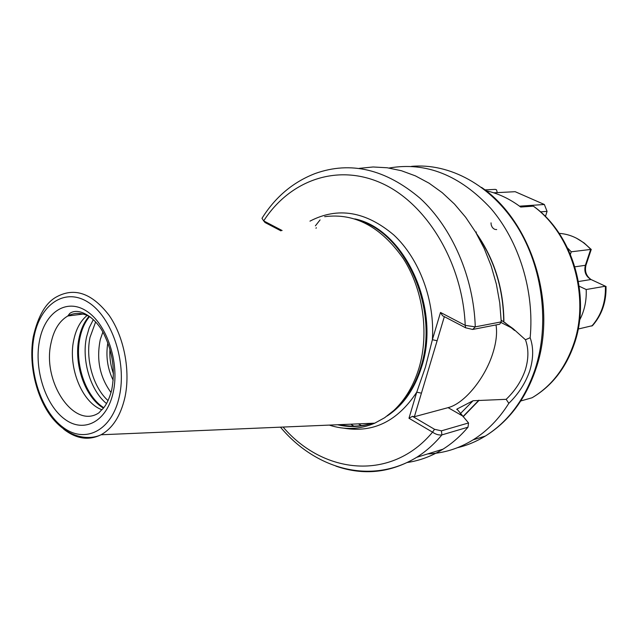 <?xml version="1.0" encoding="UTF-8"?>
<svg xmlns="http://www.w3.org/2000/svg" width="638" height="638" viewBox="0 0 638 638"><rect width="100%" height="100%" fill="white"/><g stroke="black" fill="none" stroke-linecap="round" stroke-linejoin="round"><path stroke-width="0.96" d="M504.865 322.525L514.579 330.484M496.021 324.925C497.297 332.876 496.268 342.207 492.927 352.918C485.263 377.975 464.544 403.567 448.083 407.65L414.373 416.726L412.483 416.335L434.526 429.294L441.424 430.833L468.539 422.954L456.96 409.07L473.077 400.728L506.165 399.324C515.081 390.783 521.453 381.022 525.273 370.032C528.695 358.875 528.758 348.787 525.457 339.767L513.151 328.698L501.189 320.14M111.052 392.553C99.815 377.265 96.226 359.585 100.294 339.504L102.854 332.143M101.825 409.716C81.919 402.546 67.835 367.161 73.705 340.206C75.986 329.136 80.468 320.874 87.143 315.419M468.539 422.954L468.005 427.189L441.903 434.893C438.968 435.347 435.85 434.438 432.54 432.165L408.974 418.257L416.742 392.179L425.49 366.946L432.381 339.711L440.507 312.453L465.214 325.356L475.27 326.863L501.253 321.879L499.682 324.216L472.686 329.455L465.612 327.796L442.557 315.73L440.507 312.453M324.654 216.681C354.752 212.789 380.974 226.769 403.32 258.613C423.13 289.564 429.374 333.188 419.03 367.966C413.663 385.567 405.25 399.747 393.79 410.497L384.634 417.738L374.761 423.169C359.888 429.486 344.711 430.124 329.232 425.091M109.927 349.09C109.457 357.591 110.629 365.789 113.452 373.677M113.181 380.256C107.463 368.636 105.677 356.148 107.83 342.797M525.457 339.767L530.154 337.709C533.647 347.543 533.496 358.636 529.7 370.989C525.441 383.159 518.479 393.941 508.829 403.32C499.012 418.951 487.113 431.121 473.117 439.845C458.77 448.626 443.625 453.315 427.667 453.921M574.312 343.858C590.924 296.55 572.868 235.215 534.939 207.278L533.344 206.162L520.688 207.039C509.746 198.833 498.158 193.386 485.917 190.69M476.498 232.057L475.741 232.312M484.88 189.877L495.319 189.374L496.524 189.821L497.273 192.628M262.274 217.861L261.987 218.316L263.677 220.892L282.116 230.525M468.005 427.189C460.476 436.097 452.143 443.426 443.003 449.168C431.631 456.25 419.652 460.7 407.076 462.526M476.235 233.149C494.378 258.972 503.605 288.543 503.908 321.863M316.001 228.3L316.304 227.686M389.1 168.025C425.961 161.637 459.894 175.123 490.893 208.498C519.228 241.499 534.58 291.43 530.154 337.709M359.298 168.352L373.102 166.981L387.202 167.762L401.382 170.721L415.426 175.881L429.103 183.21L442.19 192.636L454.455 204.048L465.684 217.295L475.661 232.176L484.202 248.461L491.148 265.879L496.364 284.133L499.753 302.906L501.253 321.879M479.09 400.313L463.1 416.789M508.829 403.32L506.165 399.324M280.967 230.86L265.057 222.542L263.677 220.892C289.724 180.506 337.143 162.905 382.026 183.401C426.83 203.713 462.71 262.928 465.214 325.356L465.612 327.796M444.335 316.663L414.373 416.726M283.089 427.053C323.618 474.505 391.493 481.594 432.54 432.165L434.526 429.294M408.974 418.257L412.483 416.335M343.922 428.186C373.405 433.114 397.673 421.12 416.742 392.179L421.423 393.168M309.964 221.147C337.773 206.664 365.741 211.29 393.861 235.023C419.421 258.829 434.988 300.546 432.381 339.711L437.126 340.748M606.02 286.733C606.379 301.973 601.873 314.941 592.511 325.643L578.203 329.033M591.801 326.074C601.307 315.331 605.845 302.045 605.398 286.215L586.202 289.524L579.184 286.215M579.599 320.156C584.456 310.897 586.657 300.689 586.202 289.524M606.092 286.534L591.003 279.508C585.748 276.366 583.866 271.629 585.365 265.312L586.115 264.762L591.259 249.37L571.249 251.795L567.549 247.991M570.412 254.339L571.249 251.795M519.531 206.178L544.35 204.487L515.169 191.695L493.748 192.812M545.426 216.521L547.069 211.361L540.498 211.864M544.35 204.487L547.069 211.361M496.691 229.544L495.878 229.544M495.232 229.433L494.53 229.194M494.155 229.01L493.318 228.436M493.158 228.292L492.297 227.311M492.065 226.953L491.3 225.174M491.164 224.608L491.029 222.845M462.103 415.673L448.083 407.65M113.277 392.003C107.088 421.686 83.937 433.617 64.765 419.206C45.489 405.218 33.997 369.362 39.428 341.115C44.572 312.692 66.169 297.81 86.409 310.985C106.737 323.713 119.777 362.528 113.277 392.003M50.936 343.499C42.14 381.843 74.072 429.661 98.906 412.842L101.019 410.497C105.334 407.02 108.875 400.289 111.626 390.296C115.406 371.18 112.862 352.495 104.002 334.248C96.498 318.218 79.128 306.583 69.797 313.402L67.795 315.993C59.27 321.002 53.656 330.165 50.936 343.499M108.085 400.648C93.308 387.513 85.317 359.314 90.014 337.35L95.62 321.975M106.538 403.575C90.508 390.608 81.512 360.518 86.505 337.167L89.232 327.717L93.323 319.582M103.715 407.65C85.604 396.461 74.431 363.469 79.878 338.124C81.656 329.375 84.87 322.19 89.527 316.584M103.364 408.065C84.99 397.251 73.49 363.915 78.992 338.331C80.827 329.312 84.184 321.975 89.049 316.328M90.755 317.293C82.717 312.596 75.061 312.165 67.795 315.993L83.139 314.055M411.406 166.382C449.383 162.802 491.108 185.06 517.027 226.275C542.866 267.489 549.924 324.399 534.963 369.665C524.595 399.659 508.063 421.782 485.366 436.049C476.506 441.504 467.239 445.38 457.55 447.677M354.832 218.898C404.165 228.867 441.129 307.612 421.734 366.539C414.772 388.885 403.24 405.361 387.162 415.984M356.738 219.528C405.154 231.163 440.427 308.696 421.423 366.611C414.788 387.992 403.902 404.053 388.757 414.78M371.675 423.297C361.012 426.647 350.19 427.109 339.209 424.669M368.756 424.158C359.186 426.607 349.536 426.766 339.791 424.645M359.066 220.381C406.278 234.178 439.399 310.172 420.881 366.81C415.585 384.172 407.283 398.152 395.967 408.767L390.695 413.217M372.034 423.281C360.709 427.029 349.217 427.516 337.542 424.741M374.761 423.169L101.051 434.765C89.719 440.18 69.175 438.896 52.037 417.723C36.031 397.386 28.367 363.995 33.288 336.681C38.081 315.762 45.912 302.452 56.798 296.742C74.71 287.116 92.159 293.328 109.138 315.387C124.131 336.984 130.67 370.965 124.896 397.506C120.622 415.864 112.679 428.289 101.051 434.765C88.722 440.786 76.273 438.936 63.712 429.207M119.386 396.214C112.113 430.65 85.205 444.16 63.122 427.404C40.92 411.119 27.761 369.904 33.95 337.342C39.819 304.589 64.653 287.116 88.156 302.237C111.762 316.831 127.002 362.009 119.386 396.214M520.768 400.967L532.06 397.769C551.112 386.453 564.909 368.748 573.434 344.672C590.525 296.965 571.975 233.931 533.344 206.162M441.424 430.833L441.903 434.893C434.319 444 425.913 451.481 416.694 457.326C390.703 472.886 363.772 475.82 335.899 466.123M353.891 426.128L350.78 424.182M457.494 408.735L456.752 409.524M361.515 425.586L358.349 423.863M473.077 400.728L460.349 413.647M478.891 400.201L462.949 416.622M477.36 235.103C494.641 260.535 503.422 289.421 503.709 321.759M261.987 218.316C275.337 196.975 293.097 182.037 315.244 173.496C350.693 160.856 385.679 169.15 420.203 198.37C452.143 227.734 473.707 277.171 475.27 326.863L472.686 329.455M315.395 225.836L320.069 219.911M574.894 266.812L585.365 265.312L590.692 249.346C581.657 239.537 571.154 234.21 559.175 233.364M605.406 286.207L591.003 279.508L578.435 281.541M473.117 439.845L485.366 436.049C508.749 421.479 525.56 399.213 535.792 369.243M390.209 413.623L393.79 410.497M574.152 344.313C565.707 368.405 551.671 386.229 532.06 397.769M443.003 449.168L416.694 457.326C370.654 485.39 315.228 468.826 280.465 427.165M481.546 187.389C532.06 222.072 557.803 305.466 536 368.612M513.151 328.698L500.878 322.429M576.289 238.094L584.097 242.95L591.035 249.314M586.011 265.057C584.52 271.214 586.194 276.023 591.027 279.508"/></g></svg>
